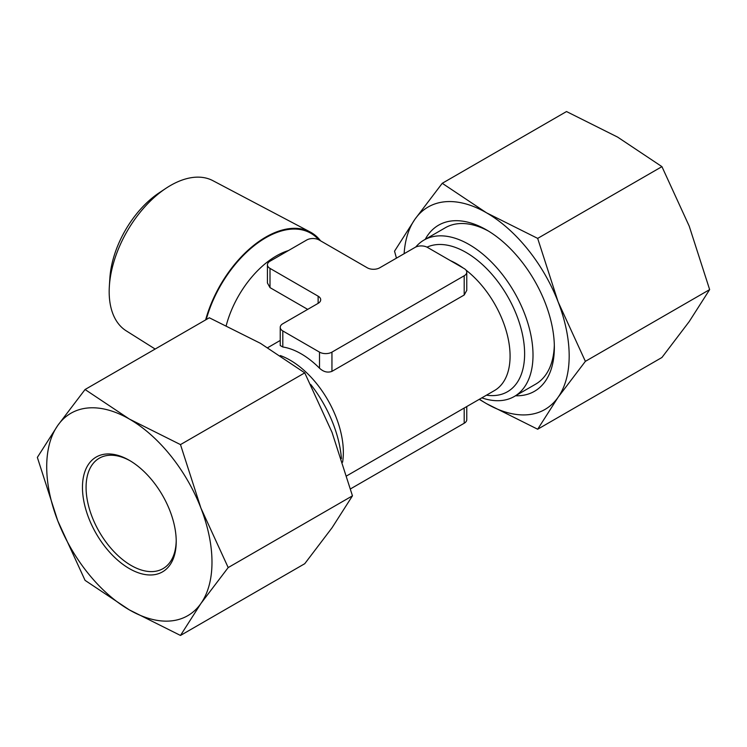<?xml version="1.0" encoding="UTF-8"?>
<svg xmlns="http://www.w3.org/2000/svg" width="747" height="747" viewBox="0 0 747 747"><rect width="100%" height="100%" fill="white"/><g stroke="black" fill="none" stroke-linecap="round" stroke-linejoin="round"><path stroke-width="1.12" d="M318.129 303.357A8.796 5.08 0 0 0 320.706 299.762A8.796 5.08 0 0 0 318.129 296.176L318.129 303.357L282.805 323.75A8.796 5.08 0 0 0 280.228 327.345A8.796 5.08 0 0 0 282.805 330.94L319.511 352.126A8.796 5.08 0 0 0 331.948 352.126L464.195 275.774A8.796 5.08 0 0 0 466.772 272.188A8.796 5.08 0 0 0 464.195 268.593L427.489 247.406A8.796 5.08 0 0 0 415.052 247.406L379.719 267.8A8.796 5.08 0 0 1 367.281 267.8L319.156 240.011A8.796 5.08 0 0 0 306.709 240.011L270.003 261.207A8.796 5.08 0 0 0 267.426 264.793A8.796 5.08 0 0 0 270.003 268.388L318.129 296.176M307.699 309.379L270.003 287.623L267.426 282.982L267.426 264.793M479.238 399.346L486.53 403.66L537.672 429.226L558.102 397.273L585.377 361.352L558.102 301.844L537.672 238.386L661.935 166.637L617.657 137.121L566.515 111.546L442.252 183.295L414.968 219.207L394.537 251.169L396.442 258.145M442.252 183.295L486.53 212.82A116.868 67.473 -120 0 0 414.968 219.207A116.868 67.473 -120 0 0 404.118 253.709M585.377 361.352L709.65 289.603L689.22 321.565L661.935 357.486L537.672 429.226M661.935 166.637L689.22 226.145L709.65 289.603M464.195 275.774L464.195 295.009L466.772 290.378L466.772 272.188M280.228 327.345L280.228 345.534L282.805 346.991A75.251 43.447 60 0 1 319.511 368.187C323.46 371.885 327.616 372.949 331.948 371.362L464.195 295.009M350.558 488.855L464.195 423.25A8.796 5.08 0 0 0 466.772 419.655L466.772 406.545M155.152 349.045L126.187 330.818A86.708 50.068 -60 0 1 109.351 286.269L109.865 278.183A75.578 43.634 -60 0 1 159.13 192.838L165.881 188.356A86.708 50.068 -60 0 1 212.876 180.662L310.248 232.018A90.919 52.495 -60 0 1 320.584 240.842M109.351 286.269A86.708 50.068 -60 0 1 165.881 188.356M205.63 319.903A90.919 52.495 -60 0 1 310.248 232.018M180.485 444.605L129.343 419.039L85.065 389.514L57.78 425.435L37.35 457.397L57.78 520.855A116.868 67.473 -120 0 0 129.343 609.879A116.868 67.473 -120 0 0 200.915 603.492A116.868 67.473 -120 0 0 200.915 508.072A116.868 67.473 -120 0 0 129.343 419.039A116.868 67.473 -120 0 0 57.78 425.435A116.868 67.473 -120 0 0 57.78 520.855L85.065 580.363L129.343 609.879L180.485 635.454L200.915 603.492L228.19 567.571L200.915 508.072L180.485 444.605L304.748 372.865L332.032 432.364L352.463 495.831L332.032 527.793L304.748 563.705L180.485 635.454M129.343 568.598A66.306 38.284 -120 0 0 176.227 541.528A66.306 38.284 -120 0 0 129.343 460.329A66.306 38.284 -120 0 0 82.459 487.389A66.306 38.284 -120 0 0 129.343 568.598M479.453 399.225A116.868 67.473 -120 0 0 486.53 403.66A116.868 67.473 -120 0 0 558.102 397.273A116.868 67.473 -120 0 0 558.102 301.844A116.868 67.473 -120 0 0 486.53 212.82L537.672 238.386M85.065 389.514L209.328 317.774L260.47 343.34L304.748 372.865M228.19 567.571L352.463 495.831M341.426 458.621A90.303 52.141 -120 0 0 310.687 384.444M481.824 397.862A90.303 52.141 -120 0 0 514.309 396.48A90.303 52.141 -120 0 0 514.309 292.208A90.303 52.141 -120 0 0 423.997 240.067A90.303 52.141 -120 0 0 415.724 247.052M514.309 396.48L535.646 384.163A90.303 52.141 -120 0 0 554.321 345.058M488.547 231.131A90.303 52.141 -120 0 0 445.343 227.742L423.997 240.067M515.542 395.77A95.905 55.371 -120 0 0 554.349 347.392A95.905 55.371 -120 0 0 486.54 229.936A95.905 55.371 -120 0 0 425.23 239.357M130.258 460.862A63.747 36.799 -120 0 0 99.286 458.21A63.747 36.799 -120 0 0 89.509 509.295A63.747 36.799 -120 0 0 131.155 565.47A63.747 36.799 -120 0 0 163.023 568.626A63.747 36.799 -120 0 0 176.217 540.473M226.248 325.496A75.251 43.447 -60 0 1 288.435 250.562M319.511 352.126L319.511 368.187M331.948 352.126L331.948 371.362M464.195 408.03L464.195 423.25M342.593 462.206A75.251 43.447 -120 0 0 280.302 355.563M346.813 475.802L494.495 390.541A75.251 43.447 -120 0 0 507.605 336.131A75.251 43.447 -120 0 0 466.007 270.115M463.215 268.033A75.251 43.447 -120 0 0 450.516 260.694M206.228 319.557A90.126 52.038 -60 0 1 258.583 242.373A90.126 52.038 -60 0 1 318.745 239.796M486.465 395.172A82.777 47.789 -120 0 0 516.196 314.048A82.777 47.789 -120 0 0 427.023 247.154M270.003 268.388L270.003 287.623M282.805 330.94L282.805 346.991M267.762 347.654L280.228 340.455"/></g></svg>
